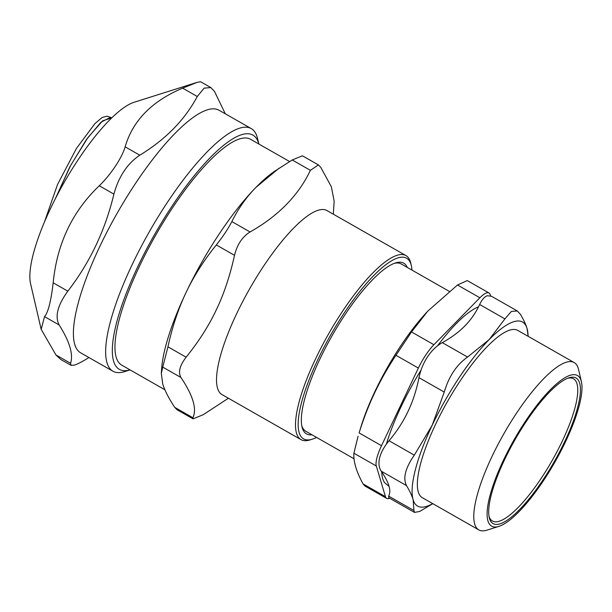 <?xml version="1.0" encoding="UTF-8"?>
<svg xmlns="http://www.w3.org/2000/svg" width="612" height="612" viewBox="0 0 612 612"><rect width="100%" height="100%" fill="white"/><g stroke="black" fill="none" stroke-linecap="round" stroke-linejoin="round"><path stroke-width="0.92" d="M418.363 368.08L381.513 445.697L359.106 432.929C367.736 404.968 380.021 379.096 395.964 355.304L418.363 368.08A28.894 7.749 -60.3 0 1 433.9 344.717L411.501 331.949L427.712 311.202L457.485 285.001L479.884 297.769A28.894 7.749 -60.3 0 1 488.996 292.972A28.894 7.749 -60.3 0 1 490.22 294.716L490.549 295.833M376.311 466L385.445 496.661L363.038 483.893C356.337 471.584 353.292 461.364 353.912 453.232L376.311 466A28.894 7.749 -60.3 0 1 381.513 445.697M389.691 498.267A28.894 7.749 -60.3 0 1 386.669 498.405A28.894 7.749 -60.3 0 1 385.445 496.661M479.884 297.769L433.9 344.717M389.079 486.395L384.94 482.983A102.533 27.509 -60.3 0 1 381.735 471.928M386.401 444.128A102.533 27.509 -60.3 0 1 421.025 370.138M437.565 345.78A102.533 27.509 -60.3 0 1 478.507 306.849M44.355 222.255L57.528 184.495L76.416 148.471L94.952 123.57L102.166 117.489L107.161 116.165L111.744 117.871M55.302 198.808L69.844 166.869L86.323 139.681L101.034 122.148L110.718 117.267M567.722 378.254A81.855 21.963 -60.3 0 1 552.016 460.782A81.855 21.963 -60.3 0 1 489.011 516.344M359.106 432.929L360.958 426.801A101.118 27.127 -60.3 0 1 425.439 313.696L427.712 311.202M569.259 377.719A83.783 22.483 119.7 0 0 568.961 377.811A83.783 22.483 119.7 0 0 515.021 439.691A83.783 22.483 119.7 0 0 489.256 517.63A83.783 22.483 119.7 0 0 553.875 462.32A83.783 22.483 119.7 0 0 569.259 377.719M467.239 280.587L457.485 285.001M363.038 483.893L364.928 486.004M358.066 436.279L353.912 453.232M411.501 331.949L395.964 355.304M449.17 291.304L401.181 263.948A96.306 25.842 119.7 0 0 394.22 263.367M301.747 425.577A96.306 25.842 119.7 0 0 305.801 431.276L354.057 458.786M570.453 375.202A86.674 23.256 -60.3 0 1 581.4 381.712A86.674 23.256 -60.3 0 1 554.755 462.335A86.674 23.256 -60.3 0 1 498.948 526.351A86.674 23.256 -60.3 0 1 503.37 460.362A86.674 23.256 -60.3 0 1 570.453 375.202M581.4 381.712L578.547 369.434A96.306 25.842 119.7 0 0 574.178 362.564L517.767 330.404A96.306 25.842 119.7 0 0 447.624 401.273A96.306 25.842 119.7 0 0 422.387 497.732L478.798 529.893A96.306 25.842 119.7 0 0 486.594 530.252A96.306 25.842 119.7 0 0 486.938 530.145L498.948 526.351M574.178 362.564A96.306 25.842 119.7 0 0 566.383 362.205A96.306 25.842 119.7 0 0 497.778 444.909A96.306 25.842 119.7 0 0 478.798 529.893M418.983 377.673L444.258 392.085C448.864 376.395 456.628 364.721 467.56 357.048L442.285 342.643C436.708 345.78 431.804 350.485 427.581 356.758C423.412 363.1 420.551 370.076 418.983 377.673C416.543 389.959 412.878 401.227 408.005 411.486C403.14 421.744 396.813 431.498 389.041 440.739C384.267 446.492 381.146 452.123 379.685 457.631C378.338 463.085 378.859 467.606 381.245 471.194C385.178 476.97 387.74 481.881 388.941 485.928C390.158 489.983 390.058 493.379 388.658 496.11L388.712 497.709L414.477 512.397L413.934 510.523L388.658 496.11M444.258 392.085L432.187 425.263A105.937 28.42 119.7 0 0 413.123 499.713A105.937 28.42 119.7 0 0 432.669 503.599M504.923 318.898L511.349 311.447L517.285 310.965L491.52 296.277L487.351 295.734C484.543 296.636 481.981 299.559 479.647 304.493L504.923 318.898L489.133 339.622A105.937 28.42 119.7 0 0 432.187 425.263L414.316 455.144L389.041 440.739M528.187 336.348L527.031 328.43A105.937 28.42 119.7 0 0 489.133 339.622L467.56 357.048M381.245 471.194L406.513 485.599C402.765 478.163 405.358 468.012 414.316 455.144M406.513 485.599C409.711 490.946 411.914 495.651 413.123 499.713L413.934 510.523M517.285 310.965L520.422 314.323C523.62 319.663 525.823 324.368 527.031 328.43A105.937 28.42 119.7 0 1 528.057 336.271M432.806 503.676L419.648 511.479L414.477 512.397M479.647 304.493C475.937 312.525 471.041 319.64 464.959 325.844C458.885 332.048 451.327 337.648 442.285 342.643M318.416 164.911L302.42 155.8L292.215 159.969L310.399 170.335L318.408 164.919L320.734 167.283L331.36 186.782L334.16 201.226L333.318 214.177M231.856 221.59C228.169 228.75 222.99 236.538 216.319 244.945L234.511 255.319C237.142 244.609 242.321 236.821 250.048 231.963L231.856 221.59C238.252 208.631 246.299 197.209 255.992 187.333A130.012 34.884 -60.3 0 1 274.375 171.429L292.215 159.969M234.511 255.319C229.99 275.821 223.938 293.944 216.373 309.695C208.944 325.53 198.869 341.366 186.14 357.186L167.948 346.82C172.278 326.9 178.321 308.769 186.094 292.437A130.012 34.884 -60.3 0 1 255.992 187.333L279.018 168.262M161.316 373.427L162.746 367.123L180.938 377.489C193.048 395.536 197.041 408.946 192.925 417.744L174.734 407.37C168.621 398.114 164.613 390.257 162.7 383.8L161.316 373.427L161.583 369.304A130.012 34.884 -60.3 0 1 186.094 292.437C193.843 276.096 203.918 260.261 216.319 244.945M174.734 407.37L177.059 409.734L193.048 418.86M167.948 346.82L162.746 367.123M180.938 377.489C178 372.287 179.729 365.525 186.14 357.186M228.398 398.244L203.261 414.691L193.055 418.853L192.925 417.744M301.028 439.646L222.049 394.618A105.937 28.42 -60.3 0 1 236.615 313.788A105.937 28.42 -60.3 0 1 326.969 210.559L405.955 255.579A105.937 28.42 119.7 0 0 315.601 358.808A105.937 28.42 119.7 0 0 301.028 439.646A105.937 28.42 119.7 0 0 309.986 439.921L312.388 439.164A104.009 27.907 -60.3 0 1 330.863 334.71A104.009 27.907 -60.3 0 1 411.325 265.6A104.009 27.907 -60.3 0 1 411.952 270.091M310.399 170.335C298.396 195.503 278.276 216.044 250.048 231.963M411.325 265.6L410.759 263.145A105.937 28.42 119.7 0 0 405.955 255.579M316.572 437.419A104.009 27.907 -60.3 0 1 312.388 439.164M407.309 267.436A98.234 26.354 119.7 0 0 395.451 262.938A98.234 26.354 119.7 0 0 332.209 335.483A98.234 26.354 119.7 0 0 302.007 426.862A98.234 26.354 119.7 0 0 311.921 434.772M289.568 161.522L250.515 139.261A130.012 34.884 119.7 0 0 139.62 265.952A130.012 34.884 119.7 0 0 121.742 365.157L164.88 389.752M225.308 113.809L214.498 91.41L210.849 87.593L200.598 81.748L197.148 82.345L182.636 88.159L197.271 96.497C184.801 119.875 165.638 139.437 139.788 155.188L125.154 146.842C121.979 157.842 110.787 174.672 99.266 185.773L113.901 194.119C118.728 176.531 127.357 163.557 139.788 155.188M125.154 146.842C132.727 120.679 151.891 101.118 182.636 88.159M197.271 96.497L204.163 88.12L210.849 87.593M88.916 357.53L87.807 358.227C82 361.837 77.502 364.148 74.312 365.135L71.015 365.303L70.579 363.314L55.944 354.968L41.188 329.363L30.6 283.83A108.798 29.192 -60.3 0 1 64.053 182.621A108.798 29.192 -60.3 0 1 134.089 102.273L197.148 82.345M55.944 354.968L60.764 359.458L71.015 365.303M41.188 329.363L44.531 316.633L59.165 324.98C69.661 341.572 73.463 354.348 70.579 363.314M59.165 324.98C54.72 316.534 57.605 305.258 67.833 291.144L53.19 282.798C50.957 301.441 48.073 312.717 44.531 316.633M53.19 282.798C56.962 243.851 72.323 211.507 99.266 185.773M112.945 371.224L80.7 352.849A139.643 37.47 -60.3 0 1 117.305 212.976A139.643 37.47 -60.3 0 1 219.012 110.221L251.249 128.596A139.643 37.47 119.7 0 0 239.95 128.076A139.643 37.47 119.7 0 0 140.462 247.998A139.643 37.47 119.7 0 0 112.945 371.224A139.643 37.47 119.7 0 0 124.244 371.744A139.643 37.47 119.7 0 0 124.741 371.591L130.081 369.908M113.901 194.119C105.233 230.273 89.88 262.609 67.833 291.144M130.065 369.9A134.824 36.177 -60.3 0 1 138.021 266.205A134.824 36.177 -60.3 0 1 241.985 134.579A134.824 36.177 -60.3 0 1 258.838 144.004L257.583 138.564A139.643 37.47 119.7 0 0 251.249 128.596M55.493 198.441L70.74 165.316L87.845 137.639L102.701 120.778L111.667 117.948M488.996 292.972L467.247 280.579M386.669 498.405L364.92 486.012"/></g></svg>
